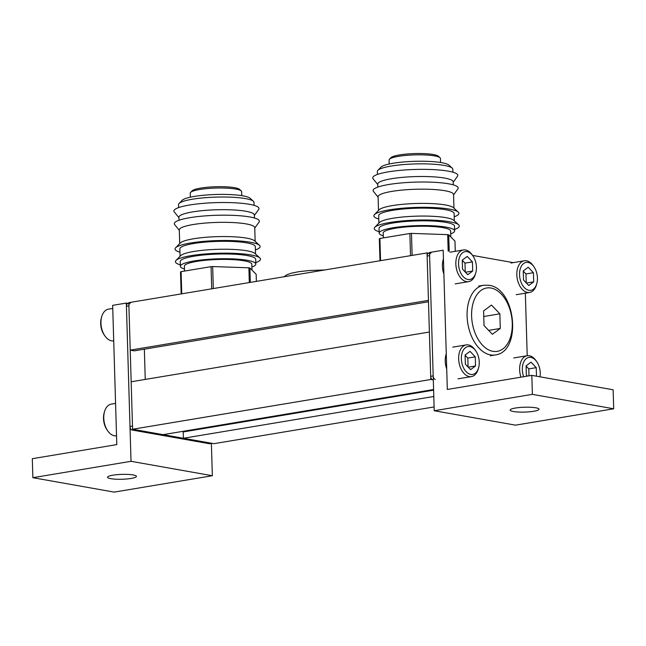 <?xml version="1.0" encoding="UTF-8"?>
<svg xmlns="http://www.w3.org/2000/svg" width="646" height="646" viewBox="0 0 646 646"><rect width="100%" height="100%" fill="white"/><g stroke="black" fill="none" stroke-linecap="round" stroke-linejoin="round"><path stroke-width="0.97" d="M443.899 274.082A16.061 9.965 -99.5 0 1 443.447 258.844M475.755 272.951L475.391 274.203A16.061 9.965 -99.5 0 1 468.641 281.648A16.061 9.965 -99.5 0 1 466.469 281.632A16.061 9.965 -99.5 0 1 455.947 265.724A16.061 9.965 -99.5 0 1 463.36 249.962A16.061 9.965 -99.5 0 1 465.532 249.978A16.061 9.965 -99.5 0 1 472.153 254.815L472.904 255.881A14.131 8.769 -99.5 0 1 475.755 272.951A14.131 8.769 -99.5 0 1 467.906 279.484A14.131 8.769 -99.5 0 1 458.547 263.972A14.131 8.769 -99.5 0 1 467.074 251.633A14.131 8.769 -99.5 0 1 472.904 255.881M467.761 274.695L462.544 269.22L462.27 260.088L467.22 256.422L472.436 261.888L472.71 271.029L467.761 274.695M462.278 260.298L464.983 263.132L465.249 272.055M472.436 261.888L464.983 263.132M472.71 271.029L465.427 272.241M446.717 369.027A16.061 9.965 -99.5 0 1 446.265 353.79M478.573 367.889L478.21 369.149A16.061 9.965 -99.5 0 1 471.459 376.594A16.061 9.965 -99.5 0 1 469.287 376.578A16.061 9.965 -99.5 0 1 458.765 360.67A16.061 9.965 -99.5 0 1 466.178 344.907A16.061 9.965 -99.5 0 1 468.35 344.924A16.061 9.965 -99.5 0 1 474.972 349.761L475.722 350.826A14.131 8.769 -99.5 0 1 478.573 367.889A14.131 8.769 -99.5 0 1 470.724 374.43A14.131 8.769 -99.5 0 1 461.365 358.918A14.131 8.769 -99.5 0 1 469.892 346.579A14.131 8.769 -99.5 0 1 475.722 350.826M470.579 369.641L465.362 364.166L465.088 355.034L470.038 351.367L475.254 356.834L475.529 365.967L470.579 369.641M465.096 355.243L467.801 358.078L468.067 367.001M475.254 356.834L467.801 358.078M475.529 365.967L468.245 367.186M536.745 283.764L536.382 285.023A16.061 9.965 -99.5 0 1 529.631 292.468A16.061 9.965 -99.5 0 1 527.459 292.444A16.061 9.965 -99.5 0 1 516.937 276.536A16.061 9.965 -99.5 0 1 524.35 260.782A16.061 9.965 -99.5 0 1 526.522 260.798A16.061 9.965 -99.5 0 1 533.144 265.627L533.895 266.701A14.131 8.769 -99.5 0 1 536.745 283.764A14.131 8.769 -99.5 0 1 528.896 290.296A14.131 8.769 -99.5 0 1 519.537 274.784A14.131 8.769 -99.5 0 1 528.065 262.446A14.131 8.769 -99.5 0 1 533.895 266.701M528.751 285.508L523.535 280.041L523.26 270.908L528.21 267.234L533.426 272.709L533.701 281.842L528.751 285.508M523.268 271.118L525.973 273.952L526.24 282.875M533.426 272.709L525.973 273.952M533.701 281.842L526.417 283.061M520.975 377.175A16.061 9.965 -99.5 0 1 527.168 355.728A16.061 9.965 -99.5 0 1 529.34 355.744A16.061 9.965 -99.5 0 1 535.962 360.573L536.713 361.647A14.131 8.769 -99.5 0 1 539.991 376.82M523.688 376.723A14.131 8.769 -99.5 0 1 530.883 357.391A14.131 8.769 -99.5 0 1 536.713 361.647M527.419 376.101L526.353 374.987L526.078 365.846L531.028 362.18L536.245 367.655L536.503 376.198M526.086 366.064L528.791 368.898L528.993 375.835M536.245 367.655L528.791 368.898M115.569 403.395L111.298 404.113A16.061 9.965 80.5 0 0 104.547 411.55A16.061 9.965 80.5 0 0 107.785 430.947A16.061 9.965 80.5 0 0 114.407 435.775A16.061 9.965 80.5 0 0 116.53 435.8M104.547 411.55L104.184 412.81A14.131 8.769 80.5 0 0 107.034 429.873L107.785 430.947M112.751 308.449L108.48 309.168A16.061 9.965 80.5 0 0 101.729 316.605A16.061 9.965 80.5 0 0 104.967 336.001A16.061 9.965 80.5 0 0 111.588 340.83A16.061 9.965 80.5 0 0 113.72 340.854M101.729 316.605L101.365 317.864A14.131 8.769 80.5 0 0 104.216 334.927L104.967 336.001M180.331 264.868A42.563 7.171 -1.7 0 1 176.003 260.451A42.563 7.171 -1.7 0 1 207.043 253.813A42.563 7.171 -1.7 0 1 250.89 254.936A42.563 7.171 -1.7 0 1 259.837 257.964A42.563 7.171 -1.7 0 1 255.784 262.623M251.9 267.032A37.743 6.363 178.3 0 0 255.824 264.061L255.687 259.312A37.743 6.363 178.3 0 0 247.16 255.558A37.743 6.363 178.3 0 0 205.186 254.815A37.743 6.363 178.3 0 0 180.234 261.549L180.371 266.297A37.743 6.363 178.3 0 0 184.473 269.035M178.926 217.654L174.291 211.969A42.563 7.171 -1.7 0 1 199.509 203.7A42.563 7.171 -1.7 0 1 249.38 204.297A42.563 7.171 -1.7 0 1 258.675 209.465L254.379 215.417M176.003 260.451L180.614 255.703A37.743 6.363 -1.7 0 1 208.141 249.816A37.743 6.363 -1.7 0 1 247.014 250.81A37.743 6.363 -1.7 0 1 254.952 253.49L259.837 257.964M179.951 252.19A42.563 7.171 -1.7 0 1 175.631 247.773A42.563 7.171 -1.7 0 1 206.672 241.136A42.563 7.171 -1.7 0 1 250.511 242.266A42.563 7.171 -1.7 0 1 259.458 245.286A42.563 7.171 -1.7 0 1 255.404 249.954M255.525 254.015L255.307 246.635A37.743 6.363 178.3 0 0 246.78 242.888A37.743 6.363 178.3 0 0 204.814 242.137A37.743 6.363 178.3 0 0 179.854 248.88L180.072 256.26M175.631 247.773L180.234 243.025A37.743 6.363 -1.7 0 1 207.762 237.139A37.743 6.363 -1.7 0 1 246.643 238.14A37.743 6.363 -1.7 0 1 254.581 240.821L259.458 245.286M179.305 230.315L174.67 224.622A42.563 7.171 -1.7 0 1 199.889 216.362A42.563 7.171 -1.7 0 1 249.76 216.959A42.563 7.171 -1.7 0 1 259.046 222.119L254.758 228.07M255.154 241.346L254.742 227.667A37.743 6.363 178.3 0 0 246.223 223.912A37.743 6.363 178.3 0 0 204.249 223.161A37.743 6.363 178.3 0 0 179.289 229.903L179.701 243.582M254.459 218.017L254.371 215.005A37.743 6.363 178.3 0 0 245.843 211.25A37.743 6.363 178.3 0 0 203.87 210.507A37.743 6.363 178.3 0 0 178.918 217.242L179.007 220.262M254.08 205.363L253.991 202.343A37.743 6.363 178.3 0 0 253.41 201.277A37.743 6.363 178.3 0 0 245.464 198.597A37.743 6.363 178.3 0 0 206.591 197.595A37.743 6.363 178.3 0 0 179.063 203.482A37.743 6.363 178.3 0 0 178.538 204.588L178.627 207.6M190.61 192.403L192.145 190.812A24.088 4.062 -1.7 0 1 209.716 187.057A24.088 4.062 -1.7 0 1 234.53 187.695A24.088 4.062 -1.7 0 1 239.593 189.407L241.224 190.893A25.695 4.328 178.3 0 0 235.822 189.068A25.695 4.328 178.3 0 0 209.352 188.39A25.695 4.328 178.3 0 0 190.61 192.403A25.695 4.328 178.3 0 0 190.255 193.154L190.368 197.175M241.741 195.649L241.628 191.628A25.695 4.328 178.3 0 0 241.224 190.893M181.744 293.825L181.09 271.643A40.149 6.767 178.3 0 0 180.517 271.918L181.163 293.922M250.333 282.383L249.905 268.001L256.155 274.267L256.365 281.373M249.905 268.001A40.149 6.767 178.3 0 0 248.88 267.815L249.316 282.552M213.317 288.56L212.663 266.556L248.88 267.815M212.663 266.556A40.149 6.767 178.3 0 0 211.056 266.645L211.71 288.827M181.09 271.643L211.056 266.645M253.41 201.277L250.147 198.298A34.529 5.822 178.3 0 0 242.888 195.843A34.529 5.822 178.3 0 0 207.318 194.93A34.529 5.822 178.3 0 0 182.14 200.317L179.063 203.482M255.824 264.061A37.743 6.363 178.3 0 0 247.297 260.306A37.743 6.363 178.3 0 0 205.331 259.563A37.743 6.363 178.3 0 0 180.371 266.297M251.988 270.085L251.811 264.182A33.729 5.685 178.3 0 0 244.196 260.822A33.729 5.685 178.3 0 0 206.688 260.16A33.729 5.685 178.3 0 0 184.385 266.176L184.53 271.07M491.509 305.065L483.588 310.928L484.024 325.552L492.373 334.297L500.287 328.434L499.859 313.819L491.509 305.065M483.757 316.5L499.859 313.819M488.634 330.381L500.287 328.434M379.145 231.696A42.563 7.171 -1.7 0 1 374.817 227.287A42.563 7.171 -1.7 0 1 405.858 220.641A42.563 7.171 -1.7 0 1 449.697 221.772A42.563 7.171 -1.7 0 1 458.652 224.792A42.563 7.171 -1.7 0 1 454.598 229.459M450.706 233.868A37.743 6.363 178.3 0 0 454.639 230.897L454.493 226.148A37.743 6.363 178.3 0 0 445.974 222.394A37.743 6.363 178.3 0 0 404 221.643A37.743 6.363 178.3 0 0 379.04 228.385L379.186 233.133A37.743 6.363 178.3 0 0 383.28 235.871M377.74 184.49L373.105 178.797A42.563 7.171 -1.7 0 1 398.324 170.536A42.563 7.171 -1.7 0 1 448.195 171.133A42.563 7.171 -1.7 0 1 457.489 176.293L453.193 182.245M374.817 227.287L379.428 222.531A37.743 6.363 -1.7 0 1 406.956 216.644A37.743 6.363 -1.7 0 1 445.829 217.645A37.743 6.363 -1.7 0 1 453.767 220.326L458.652 224.792M378.766 219.026A42.563 7.171 -1.7 0 1 374.446 214.609A42.563 7.171 -1.7 0 1 405.478 207.972A42.563 7.171 -1.7 0 1 449.325 209.094A42.563 7.171 -1.7 0 1 458.272 212.122A42.563 7.171 -1.7 0 1 454.219 216.781M454.34 220.851L454.122 213.471A37.743 6.363 178.3 0 0 445.595 209.716A37.743 6.363 178.3 0 0 403.621 208.973A37.743 6.363 178.3 0 0 378.669 215.707L378.887 223.088M374.446 214.609L379.049 209.861A37.743 6.363 -1.7 0 1 406.576 203.975A37.743 6.363 -1.7 0 1 445.457 204.976A37.743 6.363 -1.7 0 1 453.395 207.657L458.272 212.122M378.12 197.143L373.477 191.458A42.563 7.171 -1.7 0 1 398.703 183.198A42.563 7.171 -1.7 0 1 448.574 183.795A42.563 7.171 -1.7 0 1 457.861 188.955L453.573 194.906M453.96 208.174L453.557 194.494A37.743 6.363 178.3 0 0 445.029 190.748A37.743 6.363 178.3 0 0 403.064 189.997A37.743 6.363 178.3 0 0 378.104 196.739L378.508 210.418M453.274 184.853L453.185 181.841A37.743 6.363 178.3 0 0 444.658 178.086A37.743 6.363 178.3 0 0 402.684 177.335A37.743 6.363 178.3 0 0 377.732 184.078L377.821 187.09M452.894 172.191L452.806 169.179A37.743 6.363 178.3 0 0 452.216 168.105A37.743 6.363 178.3 0 0 444.278 165.424A37.743 6.363 178.3 0 0 405.405 164.423A37.743 6.363 178.3 0 0 377.878 170.318A37.743 6.363 178.3 0 0 377.353 171.416L377.442 174.436M389.425 159.231L390.959 157.648A24.088 4.062 -1.7 0 1 408.53 153.893A24.088 4.062 -1.7 0 1 433.345 154.531A24.088 4.062 -1.7 0 1 438.408 156.243L440.039 157.729A25.695 4.328 178.3 0 0 434.629 155.904A25.695 4.328 178.3 0 0 408.159 155.226A25.695 4.328 178.3 0 0 389.425 159.231A25.695 4.328 178.3 0 0 389.062 159.982L389.183 164.011M440.556 162.485L440.435 158.456A25.695 4.328 178.3 0 0 440.039 157.729M380.559 260.661L379.905 238.479A40.149 6.767 178.3 0 0 379.323 238.754L379.977 260.758M449.212 251.278L448.72 234.837L454.97 241.103L455.268 251.31M448.72 234.837A40.149 6.767 178.3 0 0 447.686 234.651L448.179 251.092M412.132 255.388L411.478 233.384L447.686 234.651M411.478 233.384A40.149 6.767 178.3 0 0 409.871 233.481L410.525 255.663M379.905 238.479L409.871 233.481M452.216 168.105L448.962 165.134A34.529 5.822 178.3 0 0 441.702 162.679A34.529 5.822 178.3 0 0 406.132 161.758A34.529 5.822 178.3 0 0 380.946 167.153L377.878 170.318M454.639 230.897A37.743 6.363 178.3 0 0 446.111 227.142A37.743 6.363 178.3 0 0 404.138 226.391A37.743 6.363 178.3 0 0 379.186 233.133M450.803 236.92L450.625 231.01A33.729 5.685 178.3 0 0 443.003 227.658A33.729 5.685 178.3 0 0 405.502 226.988A33.729 5.685 178.3 0 0 383.199 233.012L383.344 237.906M128.837 303.273L127.932 303.426A3.214 1.995 80.5 0 0 126.422 306.236L129.991 426.497A3.214 1.995 80.5 0 0 132.123 430.026L209.377 443.721A3.214 1.995 80.5 0 0 209.813 443.729L212.082 443.35M130.411 303.014A3.214 1.995 80.5 0 0 128.909 305.816L126.422 306.236M129.991 426.497L132.478 426.085L128.909 305.816M212.292 443.309A3.214 1.995 80.5 0 1 211.864 443.309L134.602 429.606L132.123 430.026M429.542 253.111L428.629 253.264A3.214 1.995 80.5 0 0 427.127 256.066L430.696 376.335A3.214 1.995 80.5 0 0 432.828 379.856L430.793 379.501L429.38 332.028L131.162 381.778L132.575 429.251L430.793 379.501M431.116 252.844A3.214 1.995 80.5 0 0 429.614 255.655L427.127 256.066M435.307 379.444A3.214 1.995 80.5 0 1 433.183 375.915L429.614 255.655M128.142 303.394L126.333 303.071L112.662 305.348L116.797 444.601L32.3 458.7L32.865 477.685L114.181 492.107L212.348 475.731L131.025 461.309L32.865 477.685M126.333 303.071L131.025 461.309M211.387 443.463L212.348 475.731M131.13 478.436A14.454 2.439 -1.7 0 1 115.828 479.195A14.454 2.439 -1.7 0 1 107.535 477.241A14.454 2.439 -1.7 0 1 112.832 475.19A14.454 2.439 -1.7 0 1 128.142 474.43A14.454 2.439 -1.7 0 1 136.435 476.385A14.454 2.439 -1.7 0 1 131.13 478.436M434.217 410.735L429.517 252.489L443.188 250.212L447.323 389.465L531.82 375.366L613.135 389.788L613.7 408.781L532.377 394.359L434.217 410.735L515.54 425.157L613.7 408.781M527.209 355.72L525.351 293.179M531.82 375.366L532.377 394.359M515.427 408.03A14.454 2.439 -1.7 0 1 530.737 407.271A14.454 2.439 -1.7 0 1 539.03 409.225A14.454 2.439 -1.7 0 1 533.725 411.276A14.454 2.439 -1.7 0 1 518.423 412.035A14.454 2.439 -1.7 0 1 510.13 410.081A14.454 2.439 -1.7 0 1 515.427 408.03M513.239 262.631L472.581 255.42M434.104 406.932L213.891 443.673L183.399 438.263L433.797 396.491M428.484 301.771L134.287 350.851L130.226 350.124L428.443 300.374L427.038 252.909L428.847 253.224M183.399 438.263L183.214 431.932L433.603 390.16M145.253 379.428L144.349 349.171M130.226 350.124L128.812 302.651L427.038 252.909M194.777 430.002L194.68 429.38M433.587 389.53L163.067 434.653L132.575 429.251M491 288.035A32.122 19.921 80.5 0 0 471.612 316.072A32.122 19.921 80.5 0 0 492.882 351.327A32.122 19.921 80.5 0 0 512.27 323.291A32.122 19.921 80.5 0 0 491 288.035M495.272 354.945C522.315 351.755 515.888 288.479 489.079 285.282L483.644 285.241A35.336 21.916 80.5 0 0 467.09 316.128A35.336 21.916 80.5 0 0 490.492 354.912A35.336 21.916 80.5 0 0 495.272 354.945L490.298 355.776M292.711 275.309A35.336 5.951 -1.7 0 1 296.038 274.695A35.336 5.951 -1.7 0 1 299.728 274.146M211.864 443.309L209.377 443.721M433.296 379.775L432.828 379.856M433.183 375.915L430.696 376.335M463.36 249.962L449.939 252.206M468.641 281.648L455.22 283.885M466.178 344.907L452.757 347.144M471.459 376.594L458.038 378.831M524.35 260.782L510.929 263.019M529.631 292.468L516.211 294.705M527.168 355.728L513.748 357.965M478.67 286.073L483.644 285.241M284.159 276.738L286.622 274.889L291.152 273.242L298.872 271.675L309.482 270.496L324.817 269.955"/></g></svg>
